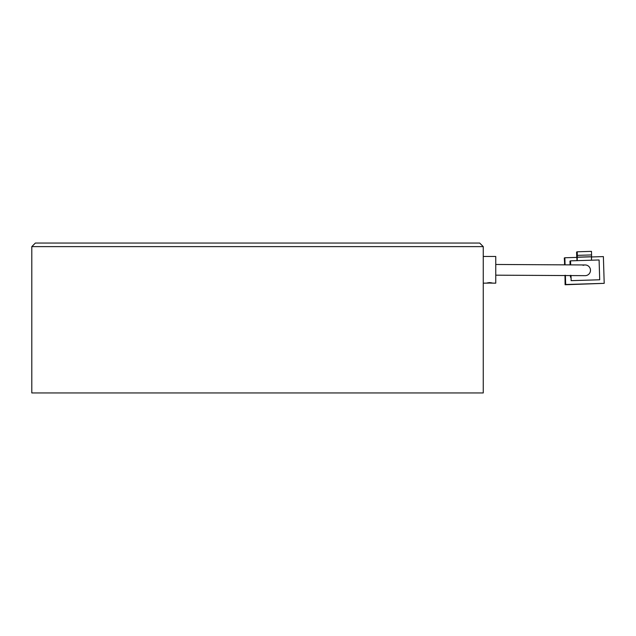 <?xml version="1.0" encoding="UTF-8"?>
<svg xmlns="http://www.w3.org/2000/svg" width="636" height="636" viewBox="0 0 636 636"><rect width="100%" height="100%" fill="white"/><g stroke="black" fill="none" stroke-linecap="round" stroke-linejoin="round"><path stroke-width="0.95" d="M479.695 243.055L483.257 246.625L31.8 246.625L35.37 243.055L479.695 243.055M483.257 277.312L483.257 392.945L31.8 392.945L31.8 246.625M486.739 283.123L483.257 283.163L483.257 246.625M495.754 264.465L585.494 264.966A5.35 5.35 -112.5 0 1 590.478 270.308A5.35 5.35 -112.5 0 1 584.77 275.65A5.35 5.35 67.5 0 0 590.478 270.149A5.35 5.35 67.5 0 0 583.085 265.363M571.001 275.356L571.16 280.643L599.7 279.776L599.096 259.973L570.564 260.847L569.959 261.094L570.071 264.64M576.757 257.405L577.122 260.641M577.019 257.397L576.908 260.649M565.07 264.6L564.863 257.763L576.812 257.405M564.863 257.763L564.291 258.001L564.625 263.702M591.536 260.204L591.432 256.96L603.381 256.594L604.2 283.346L565.682 284.515L565.396 275.309M570.397 275.348L570.452 277.145L570.985 277.129M604.2 283.346L565.102 284.753L564.983 275.309M565.682 284.515L565.102 284.753M564.657 264.592L564.466 263.709M571.16 280.643L570.977 276.922L570.452 277.145M570.564 260.847L570.675 264.648M599.7 279.776L571.096 280.667M577.202 260.641L577.313 255.362L591.583 254.933L591.472 260.211M576.749 257.405L576.59 252.055L577.21 251.8L577.313 255.362M577.098 257.262L591.369 256.825M577.21 251.8L591.472 251.363L591.583 254.933M591.607 256.729L577.337 257.159M489.593 283.044C485.912 283.227 485.912 283.068 489.593 282.583C493.282 283.068 493.282 283.227 489.593 283.044C485.912 283.227 485.912 283.068 489.593 282.583C493.282 283.068 493.282 283.227 489.593 283.044M492.455 283.123L495.754 283.163L495.754 256.475L483.257 256.475L483.257 257.159M584.77 275.65L495.754 275.173"/></g></svg>
